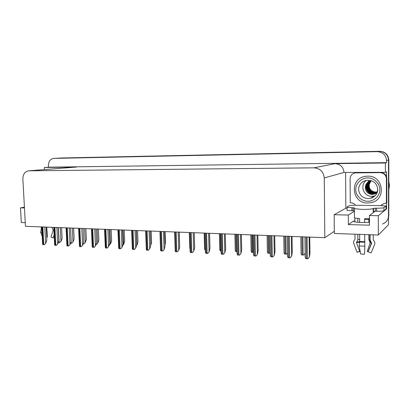 <?xml version="1.0" encoding="UTF-8"?>
<svg xmlns="http://www.w3.org/2000/svg" width="410" height="410" viewBox="0 0 410 410"><rect width="100%" height="100%" fill="white"/><g stroke="black" fill="none" stroke-linecap="round" stroke-linejoin="round"><path stroke-width="0.61" d="M354.409 211.268L348.31 215.045L334.181 214.737L345.84 208.244L345.615 172.61M354.348 220.303L354.891 220.067M364.598 219.319L369.466 219.514M369.471 222.369L361.948 222.527C357.925 222.399 355.229 222.092 353.851 221.61L353.522 221L348.367 224.588L348.31 215.045M386.558 203.206L386.558 208.951L386.01 208.941M347.08 208.265L345.84 208.244M386.558 208.951L378.286 215.706L378.317 235.012L334.329 233.48L334.314 231.286L324.822 237.677L324.259 177.95L344.01 172.441L385.42 172.333L386.548 171.872L386.553 176.777M324.259 177.95C323.567 171.754 320.148 168.382 313.998 167.828L28.879 170.816L76.403 167.07L28.521 170.832C24.836 171.564 22.955 174.281 22.878 178.97L25.451 226.299L324.822 237.677M76.403 167.07L44.352 167.49L44.459 169.576M344.01 172.441C343.421 167.049 340.413 164.118 334.985 163.651L385.415 162.99L386.548 162.647L48.518 167.183L48.436 165.543C48.534 161.397 50.251 159.018 53.582 158.403L377.154 151.649C382.832 152.079 385.964 155.041 386.548 160.53L386.548 162.647M385.42 172.333L385.415 162.99M378.317 235.012L388.495 224.69L388.501 159.987L388.495 215.983C388.27 219.929 386.251 222.604 382.443 224.019M60.88 158.009L379.301 151.3C384.867 151.72 387.932 154.616 388.501 159.987C387.932 154.616 384.867 151.72 379.301 151.3L60.982 158.004L379.301 151.3L377.154 151.649M60.782 158.014L53.582 158.403M25.256 222.702L21.31 222.563L20.5 207.844L24.415 207.224M44.352 167.49L48.518 167.183M28.879 170.816L28.521 170.832M334.314 231.286L334.181 214.737M24.451 207.931L20.5 207.844M378.286 215.706L369.456 215.511L374.53 211.719L374.304 211.273M348.367 224.588L369.482 225.187L369.456 215.511M379.639 151.249C385.18 151.664 388.239 154.549 388.808 159.905L388.798 215.706L388.495 217.915M61.602 227.673L62.12 238.241L61.126 241.121L59.681 242.617L58.292 242.561M61.126 241.121L59.681 242.617M46.166 227.084L46.843 240.25L45.792 243.181L44.3 244.708L42.742 244.626L42.573 243.422M45.792 243.181L44.3 244.708M73.615 228.129L74.118 238.804L73.139 241.715L71.699 243.227L70.597 243.197M73.139 241.715L71.699 243.227M85.874 228.595L86.361 239.378L85.403 242.32L83.963 243.847L83.168 243.832M85.403 242.32L83.963 243.847M98.39 229.072L98.861 239.963L97.923 242.94L96.483 244.483L96.007 244.483M97.923 242.94L96.483 244.483M58.23 227.545L58.886 240.844L57.856 243.806L56.365 245.349L54.776 245.267L54.597 244.022M57.856 243.806L56.365 245.349M70.551 228.011L71.186 241.449L70.177 244.447L68.685 246.005L67.066 245.918L66.871 244.632M70.177 244.447L68.685 246.005M83.127 228.493L83.748 242.069L82.753 245.098L81.267 246.676L79.612 246.589L79.407 245.257M82.753 245.098L81.267 246.676M95.976 228.98L96.575 242.699L95.602 245.764L94.121 247.358L92.429 247.271L92.209 245.892M95.602 245.764L94.121 247.358M364.649 234.535L364.828 246.2L364.485 254.2L362.542 254.149L360.687 254.015L359.145 245.954L359.693 241.464L359.662 234.361M354.404 210.94L353.2 210.832L353.184 207.793L354.419 207.901L354.081 208.213L354.394 208.695L361.999 209.387C367.985 209.428 371.711 209.146 373.177 208.541L375.345 208.167L375.35 211.252L373.515 211.396L373.505 208.306M369.461 218.561L364.592 218.766L364.608 222.558M370.066 234.725L370.076 240.157L371.665 243.279L368.103 251.786L371.07 252.929L374.643 244.416C375.155 242.981 374.848 241.726 373.715 240.655L373.284 240.152L373.274 234.838M373.177 208.541L373.182 211.949L373.515 211.396M354.409 211.586L354.102 211.575L354.409 211.442M354.881 218.069L354.901 221.902M354.963 234.197L354.988 239.45L354.604 239.917C353.604 240.89 353.338 242.1 353.804 243.555L357.059 252.268L359.734 251.397L356.459 242.658L357.868 239.686L357.843 234.3M359.616 222.43L359.596 218.643L354.44 217.93L354.44 217.238M368.103 251.786L367.283 251.412L370.148 242.648L368.867 239.671L368.856 234.684M368.821 222.415L368.81 218.612M357.792 222.297L357.771 218.504M359.693 240.947L359.119 241.879L359.237 242.91M360.164 251.279L359.734 251.397M360.211 251.514L357.264 252.201M383.95 210.709L383.95 207.634L386.01 206.03L386.01 209.038L383.95 210.709C383.048 211.119 380.608 211.309 376.636 211.278L375.35 211.252M353.2 210.832L347.096 210.35L346.916 210.022M383.95 207.634C383.042 208.029 380.603 208.213 376.631 208.188L375.345 208.167M353.184 207.793L347.075 207.337L346.896 207.024L349.715 205.471L355.06 205.241L381.402 205.641L386.01 206.03M381.818 205.779L381.823 204.739L384.211 203.488L386.804 203.022L386.804 178.463C386.415 174.814 384.329 172.825 380.547 172.487L356.633 172.651L354.604 173.01M355.06 205.241L355.06 204.651C353.712 203.35 352.108 202.74 350.248 202.827L350.114 178.755C350.34 175.583 352.041 173.625 355.214 172.887L380.121 172.651C383.924 172.989 386.015 174.993 386.404 178.652L386.41 203.319M381.823 204.739L382.258 204.354M381.402 205.641L381.402 205.041M42.189 236.098L40.657 232.347L41.333 228.831L41.231 226.899M46.74 227.109L47.406 236.642L46.658 236.713M51.906 227.304L53.187 230.353L50.958 237.072L53.131 237.964L54.176 235.642M47.406 236.642L47.17 237.236L46.689 237.277M53.131 237.964L54.14 234.925M379.798 189.666C380.121 195.59 373.838 201.587 367.79 201.228C361.758 201.484 355.562 195.514 355.772 189.692L355.772 189.558C355.424 183.752 361.502 177.72 367.58 177.96C373.633 177.581 380.034 183.593 379.798 189.533L379.798 189.666M369.758 181.22C363.362 183.88 365.705 193.986 372.526 193.766L375.975 192.885M369.687 181.246C363.327 183.946 365.684 194.002 372.49 193.786L374.053 193.628L377.328 191.849L375.58 192.054C372.249 191.783 370.143 190.081 369.256 186.945L369.246 184.31C368.856 188.82 370.958 191.409 375.55 192.07L377.067 191.916M374.566 193.335L373.013 193.494C366.381 193.699 363.895 184.028 369.963 181.148C363.931 184.028 366.432 193.689 373.049 193.474L376.201 192.746L374.602 193.315M376.431 192.592L373.53 193.202C367.078 193.412 364.464 184.1 370.245 181.061C364.5 184.105 367.124 193.392 373.566 193.182L376.452 192.582M376.682 192.413L374.079 192.895C367.806 193.1 365.074 184.172 370.543 180.979C365.038 184.167 367.76 193.12 374.043 192.915L376.667 192.423M376.908 192.228L374.581 192.613L371.875 192.003C367.263 188.723 366.914 185.033 370.83 180.918C365.617 184.239 368.441 192.818 374.55 192.633L376.892 192.244M377.113 192.054L375.083 192.331C369.149 192.521 366.238 184.305 371.117 180.866M376.575 192.193L375.053 192.351L372.352 191.742C367.847 188.6 367.432 184.977 371.096 180.871M367.729 203.011C351.493 203.457 349.217 178.401 365.361 176.356L367.647 176.162C383.432 175.347 386.717 199.685 371.25 202.617L367.729 203.011M366.504 180.318C359.432 184.864 363.419 196.682 371.942 196.385L375.012 195.903M388.803 189.656L389.5 185.54L388.803 181.415M371.542 197.697L372.039 197.856M369.246 184.31L370.953 180.994M369.425 181.353C367.104 182.455 365.751 184.239 365.377 186.699L366.238 184.105C367.314 182.394 368.872 181.328 370.912 180.902L371.496 180.815M372.382 193.761L371.404 193.382M369.277 180.272L366.238 184.105M376.754 193.371L372.09 194.617C367.355 193.735 365.115 191.096 365.377 186.699M111.161 229.554L111.623 240.562L110.7 243.571L109.127 245.139M110.7 243.571L109.27 245.134M124.209 230.051L124.65 241.177L123.753 244.216L122.723 245.18M123.753 244.216L122.559 245.723M137.54 230.558L137.96 241.803L137.089 244.872L136.617 245.165M137.089 244.872L136.463 245.703M109.096 229.477L109.68 243.345L108.727 246.446L107.251 248.06L105.524 247.968L105.288 246.543M108.727 246.446L107.251 248.06M122.508 229.989L123.067 244.006L122.144 247.143L120.668 248.773L118.9 248.68L118.654 247.209M122.144 247.143L120.668 248.773M136.217 230.507L136.75 244.678L135.853 247.85L134.383 249.505L132.579 249.408L132.312 247.896M135.853 247.85L134.383 249.505M151.152 231.076L151.556 242.438L150.69 245.554M165.071 231.604L165.45 243.089L165.004 244.801M179.293 232.147L179.595 244.006M190.05 249.142L189.758 247.614M205.348 250.038L204.933 249.992L204.58 248.327M150.234 231.04L150.742 245.37L149.865 248.578L148.405 250.249L146.56 250.151L146.278 248.593M149.865 248.578L148.405 250.249M164.564 231.583L165.051 246.072L164.2 249.321L162.744 251.012L160.853 250.91L160.556 249.311M164.2 249.321L162.744 251.012M179.221 232.142L179.683 246.794L178.862 250.079L177.412 251.791L175.48 251.689L175.162 250.044M178.862 250.079L177.412 251.791M194.222 232.711L194.653 247.532L193.863 250.858L192.418 252.591L190.44 252.488L190.102 250.802M193.863 250.858L192.418 252.591M209.566 233.295L209.971 248.286L209.213 251.653L207.778 253.411L207.127 253.406L205.753 253.303L205.389 251.571M209.213 251.653L207.778 253.411M221.005 250.833L220.119 250.761L219.745 249.06M237.031 251.648L235.658 251.55L235.253 249.808M253.447 252.468L251.561 252.355L251.13 250.582M270.257 252.867L269.99 253.293L267.838 253.185L267.382 251.376M287.477 252.975L286.713 254.144L284.509 254.031L284.007 252.196M287.482 253.17L286.713 254.144M305.091 253.236L303.846 255.01L302.211 254.958L301.586 254.897L301.037 253.037M305.137 253.231L303.846 255.01M225.28 233.895L225.649 249.06L224.926 252.468L223.501 254.246L222.84 254.241L221.431 254.138L221.041 252.365M224.926 252.468L223.501 254.246M241.367 234.505L241.705 249.854L241.018 253.303L239.604 255.102L238.933 255.097L237.482 254.989L237.067 253.185M241.018 253.303L239.604 255.102M257.849 235.13L258.151 250.664L257.5 254.159L256.096 255.983L255.409 255.973L253.923 255.866L253.477 254.021M257.5 254.159L256.096 255.983M274.731 235.776L274.997 251.494L274.387 255.035L272.993 256.88L272.296 256.875L270.764 256.762L270.287 254.882M274.387 255.035L272.993 256.88M292.033 236.432L292.258 252.345L291.689 255.932L290.311 257.803L289.603 257.798L288.03 257.68L287.502 255.778M291.689 255.932L290.311 257.803M309.77 237.103L309.96 253.216L309.432 256.85L308.069 258.751L307.346 258.741L305.727 258.623L305.148 256.691M309.432 256.85L308.069 258.751M353.522 221L353.522 221.446M386.548 160.53L388.808 159.905M53.787 158.393L62.11 157.947M313.998 167.828L334.985 163.651M388.798 215.706L388.495 215.983M58.481 242.018L58.507 242.582M58.404 227.55L59.153 242.612M60.301 227.622L60.967 241.162M42.199 226.935L43.117 244.667M42.845 226.961L43.762 244.703M44.792 227.032L45.623 243.222M71.089 241.736L71.161 243.222M72.339 228.083L72.985 241.756M83.389 243.166L83.42 243.847M84.624 228.549L85.249 242.361M97.165 229.026L97.77 242.981M54.269 227.391L55.165 245.308M54.93 227.417L55.821 245.344M56.882 227.494L57.692 243.853M66.589 227.863L67.46 245.964M67.266 227.888L68.137 246M69.223 227.96L70.013 244.488M79.176 228.339L80.022 246.635M79.863 228.365L80.708 246.671M81.831 228.442L82.594 245.144M92.03 228.831L92.85 247.317M92.732 228.857L93.552 247.353M94.705 228.929L95.448 245.81M359.652 241.705L364.685 241.91M359.514 242.033L364.721 242.238M359.693 241.464L364.674 241.659M370.076 240.157L368.867 239.671M359.688 239.358L357.868 239.686M371.096 242.515L369.82 242.069M359.303 241.649L356.823 242.079M371.373 242.761L370.081 242.315M359.119 241.879L356.536 242.33M371.665 243.279L370.148 242.648M359.073 242.202L356.459 242.658M359.145 245.954L364.828 246.2M376.636 211.278L376.631 208.188M351.939 207.767L351.954 210.807M356.111 172.815L356.633 172.651M380.121 172.651L380.547 172.487M386.404 178.652L386.804 178.463M41.333 228.831L41.815 228.877M46.75 227.355L46.181 227.401M46.745 229.205L46.279 229.241M46.725 229.39L46.289 229.426M46.73 229.651L46.299 229.682M40.657 232.347L42.004 232.449M41.082 229.272L41.84 229.339M41.277 229.021L41.825 229.072M377.646 189.41C377.359 194.043 374.935 197.031 370.384 198.378L368.098 198.624C362.404 198.025 359.242 194.981 358.612 189.487C358.893 184.633 361.471 181.589 366.34 180.349L368.042 180.195M372.136 192.116L372.352 191.742M109.967 229.513L110.556 243.612M123.046 230.01L123.61 244.257M136.407 230.517L136.95 244.919M105.16 229.328L105.954 248.014M105.882 229.354L106.672 248.055M107.861 229.431L108.578 246.492M118.582 229.836L119.346 248.726M119.32 229.866L120.079 248.767M121.304 229.943L121.995 247.189M132.302 230.358L133.035 249.459M133.055 230.389L133.783 249.495M135.049 230.466L135.705 247.901M146.329 230.891L147.031 250.202M147.098 230.922L147.8 250.243M149.096 230.999L149.727 248.624M160.679 231.44L161.34 250.966M161.463 231.471L162.124 251.007M163.467 231.542L164.067 249.372M175.352 231.998L175.982 251.745M176.156 232.024L176.782 251.786M178.165 232.101L178.729 250.131M190.368 232.567L190.957 252.545M191.193 232.598L191.783 252.586M193.202 232.675L193.735 250.91M205.738 233.152L206.286 253.359M206.578 233.182L207.127 253.406M208.598 233.259L209.095 251.709M220.221 233.7L220.652 250.812M235.811 234.294L236.206 251.607M251.766 234.899L252.124 252.411M252.642 234.935L252.996 252.457M268.104 235.519L268.422 253.242M269.001 235.555L269.314 253.288M284.837 236.155L285.114 254.087M285.755 236.191L286.026 254.133M301.975 236.811L302.211 254.958M302.913 236.847L303.149 255.005M221.472 233.751L221.979 254.195M222.333 233.782L222.84 254.241M224.357 233.859L224.813 252.524M237.585 234.361L238.051 255.051M238.466 234.397L238.933 255.097M240.491 234.474L240.911 253.359M254.087 234.986L254.507 255.927M254.994 235.022L255.409 255.973M257.024 235.099L257.398 254.215M271 235.632L271.369 256.824M271.927 235.668L272.296 256.875M273.962 235.745L274.29 255.092M288.332 236.288L288.655 257.746M289.286 236.324L289.603 257.798M291.32 236.406L291.602 255.989M306.106 236.965L306.372 258.689M307.08 237L307.346 258.741M309.119 237.082L309.35 256.911M374.156 211.996L374.151 211.283M41.712 226.914L42.609 244.114M53.761 227.376L54.632 244.724M66.061 227.842L66.907 245.349M78.623 228.319L79.443 245.979M91.45 228.806L92.24 246.63M354.394 208.695L354.44 217.93M368.011 251.694L371.486 243.12L370.348 242.202L369.81 239.963L369.794 234.715M355.214 172.887L355.742 172.723M347.096 210.35L347.075 207.337M366.34 180.349C374.755 179.857 377.164 184.608 377.733 189.44C378.025 192.244 375.796 197.01 370.384 198.378L374.156 196.144M365.751 176.213L365.361 176.356M104.555 229.303L105.319 247.286M117.952 229.815L118.685 247.963M131.641 230.333L132.343 248.65M189.312 232.526L189.784 248.322M204.165 233.09L204.6 249.029M145.632 230.866L146.303 249.352M159.946 231.409L160.582 250.069M174.583 231.968L175.183 250.807M189.558 232.537L190.122 251.555M204.887 233.121L205.41 252.324M219.355 233.669L219.76 249.751M234.899 234.259L235.268 250.495M250.807 234.863L251.14 251.253M267.089 235.483L267.392 252.027M283.766 236.119L284.027 252.821M300.848 236.765L301.068 253.631M220.575 233.715L221.062 253.108M236.637 234.325L237.082 253.908M253.093 234.95L253.493 254.733M269.949 235.591L270.303 255.573M287.226 236.247L287.533 256.434M304.938 236.924L305.189 257.321"/></g></svg>
